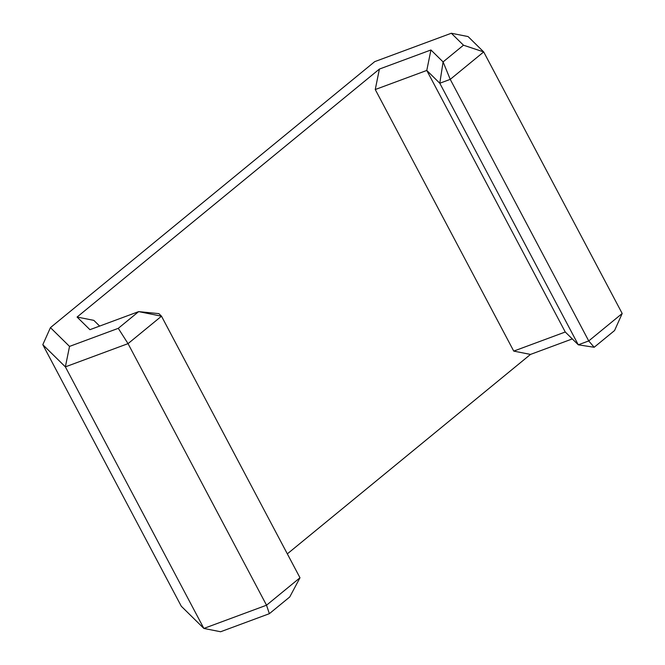 <?xml version="1.0" encoding="UTF-8"?>
<svg xmlns="http://www.w3.org/2000/svg" width="665" height="665" viewBox="0 0 665 665"><rect width="100%" height="100%" fill="white"/><g stroke="black" fill="none" stroke-linecap="round" stroke-linejoin="round"><path stroke-width="1" d="M299.99 577.769L266.532 605.208L269.358 613.687L289.749 596.962L299.99 577.769L161.495 316.199L128.037 343.639L118.279 328.335L138.661 311.619L161.495 316.199L158.893 313.639L138.661 311.619L89.925 329.682L77.082 317.047L93.832 320.364L99.642 326.074M565.267 332.01L426.78 70.44L375.251 89.534L513.746 351.103L565.267 332.01L578.284 344.811L588.733 340.937L594.169 347.271L578.284 344.811L439.789 83.241L426.78 70.44L430.937 49.975L443.089 61.92L439.789 83.241L450.238 79.368L443.089 61.92L463.472 45.195L451.327 33.25L374.728 61.637L50.44 327.629L69.534 346.407L118.279 328.335M451.327 33.25L468.077 36.567L483.696 51.928L622.191 313.498L588.733 340.937L450.238 79.368L483.696 51.928L463.472 45.195M50.44 327.629L42.809 344.678L65.37 366.864L203.864 628.433L266.532 605.208L128.037 343.639L65.37 366.864L69.534 346.407M375.251 89.534L379.407 69.069L430.937 49.975M42.809 344.678L181.304 606.247L203.864 628.433L220.614 631.75L269.358 613.687M622.191 313.498L614.56 330.547L594.169 347.271M513.746 351.103L530.495 354.42L572.299 338.926M530.495 354.42L287.33 553.862M379.407 69.069L77.082 317.047"/></g></svg>
